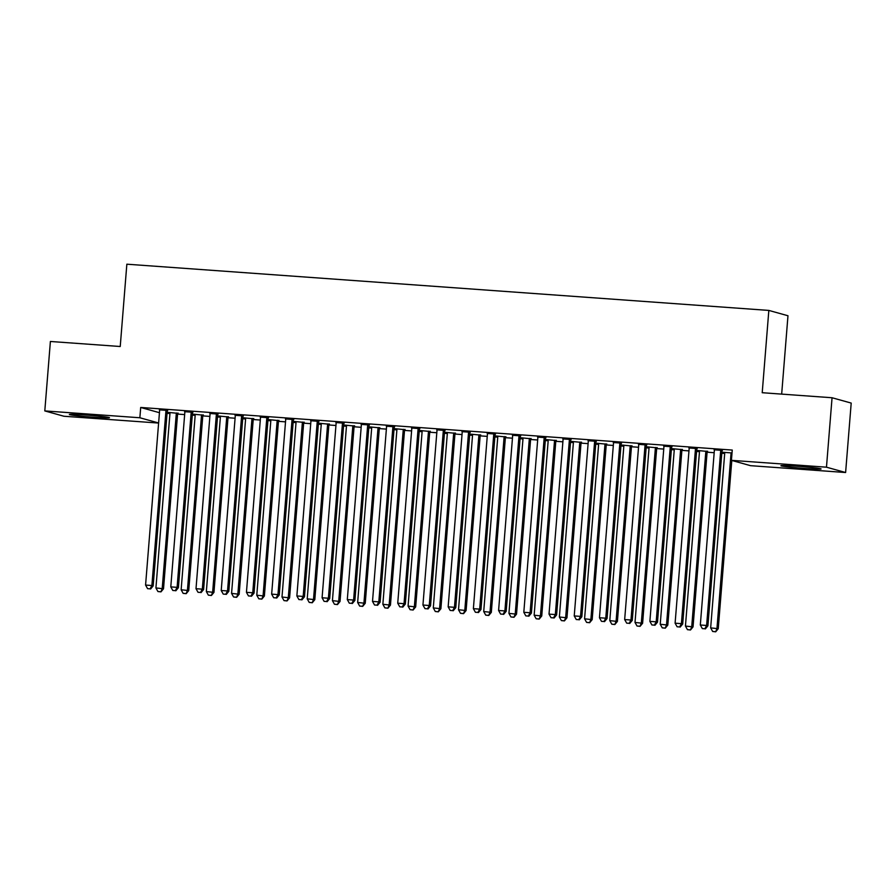 <?xml version="1.0" encoding="UTF-8"?>
<svg xmlns="http://www.w3.org/2000/svg" width="896" height="896" viewBox="0 0 896 896"><rect width="100%" height="100%" fill="white"/><g stroke="black" fill="none" stroke-linecap="round" stroke-linejoin="round"><path stroke-width="1.34" d="M85.389 414.982A20.138 0.818 4.6 0 1 109.491 417.715A20.138 0.818 4.6 0 1 93.453 417.222A20.138 0.818 4.6 0 1 69.339 414.49A20.138 0.818 4.6 0 1 85.389 414.982M796.958 466.211A20.138 0.818 4.6 0 1 821.072 468.944A20.138 0.818 4.6 0 1 805.034 468.451A20.138 0.818 4.6 0 1 780.92 465.718A20.138 0.818 4.6 0 1 796.958 466.211M167.059 413.325L169.938 413.526M177.632 414.086L184.654 414.59M192.27 415.139L195.149 415.341M202.854 415.901L209.877 416.405M217.493 416.954L220.371 417.155M228.066 417.715L235.088 418.219M242.704 418.768L245.582 418.97M253.277 419.53L260.299 420.034M267.915 420.582L270.805 420.795M278.499 421.344L285.522 421.848M293.138 422.397L296.016 422.61M303.71 423.158L310.733 423.662M318.349 424.211L321.227 424.424M328.933 424.973L335.944 425.477M343.571 426.026L346.45 426.238M354.144 426.787L361.166 427.291M368.782 427.84L371.661 428.053M379.355 428.602L386.378 429.106M393.994 429.654L396.872 429.867M404.578 430.416L411.589 430.92M419.216 431.469L422.094 431.682M429.789 432.23L436.811 432.746M444.427 433.294L447.306 433.496M455 434.045L462.022 434.56M469.638 435.109L472.528 435.31M480.222 435.87L487.245 436.374M494.861 436.923L497.739 437.125M505.434 437.685L512.456 438.189M520.072 438.738L522.95 438.939M530.656 439.499L537.667 440.003M545.294 440.552L548.173 440.754M555.867 441.314L562.89 441.818M570.506 442.366L573.384 442.568M581.078 443.128L588.101 443.632M595.717 444.181L598.595 444.382M606.301 444.942L613.312 445.446M620.939 445.995L623.818 446.208M631.512 446.757L638.534 447.261M646.15 447.81L649.029 448.022M656.723 448.571L663.746 449.075M671.362 449.624L674.24 449.837M681.946 450.386L688.968 450.89M696.584 451.438L699.462 451.651M707.157 452.2L714.179 452.704M721.795 453.253L724.674 453.466M158.614 423.058L63.941 416.248L44.8 410.917L139.866 417.76L158.614 422.979M781.67 394.117L787.976 315.75L768.835 310.419L126.851 264.197L120.232 346.506L50.389 341.477L44.8 410.917M768.835 310.419L762.216 392.717L832.059 397.746L851.2 403.077L845.611 472.517L750.546 465.674L731.416 460.342L826.47 467.186L845.611 472.517M203.179 415.15L192.36 414.098M195.003 414.557L192.338 414.366M192.842 412.272L184.666 411.678M253.613 418.779L242.794 417.726M245.437 418.186L242.771 417.995M243.264 415.901L235.088 415.307M304.046 422.408L293.216 421.366M295.87 421.814L293.194 421.624M293.698 419.53L285.522 418.936M354.48 426.037L343.65 424.995M346.304 425.454L343.627 425.253M344.131 423.158L335.955 422.565M404.902 429.666L394.083 428.624M396.726 429.083L394.061 428.893M394.565 426.787L386.389 426.205M455.336 433.294L444.506 432.253M447.16 432.712L444.494 432.522M444.987 430.416L436.811 429.834M505.77 436.934L494.939 435.882M497.594 436.341L494.917 436.15M495.421 434.045L487.245 433.462M556.192 440.563L545.373 439.51M548.016 439.97L545.35 439.779M545.854 437.685L537.678 437.091M606.626 444.192L595.806 443.15M598.45 443.598L595.784 443.408M596.288 441.314L588.112 440.72M657.059 447.821L646.229 446.779M648.883 447.238L646.218 447.037M646.71 444.942L638.534 444.349M707.493 451.45L696.662 450.408M699.317 450.867L696.64 450.677M697.144 448.571L688.968 447.978M731.416 460.342L732.245 450.061L140.694 407.467L159.443 412.698M722.355 450.386L714.179 449.803M724.528 452.682L721.862 452.491M732.01 452.95L721.885 452.222M671.933 446.757L663.757 446.163M682.27 449.635L671.451 448.594M674.094 449.053L671.429 448.851M621.499 443.128L613.323 442.534M631.848 446.006L621.018 444.965M623.672 445.413L620.995 445.222M571.066 439.499L562.89 438.906M581.414 442.378L570.584 441.325M573.238 441.784L570.562 441.594M520.632 435.87L512.467 435.277M530.981 438.749L520.162 437.696M522.805 438.155L520.139 437.965M470.21 432.23L462.034 431.648M480.547 435.12L469.728 434.067M472.371 434.526L469.706 434.336M419.776 428.602L411.6 428.019M430.125 431.48L419.294 430.438M421.949 430.898L419.272 430.707M369.342 424.973L361.166 424.39M379.691 427.851L368.861 426.81M371.515 427.269L368.838 427.078M318.92 421.344L310.744 420.75M329.258 424.222L318.438 423.181M321.082 423.64L318.416 423.438M268.486 417.715L260.31 417.122M278.824 420.594L268.005 419.552M270.648 420L267.982 419.81M218.053 414.086L209.877 413.493M228.402 416.965L217.571 415.912M220.226 416.371L217.549 416.181M167.619 410.446L159.443 409.864M177.968 413.336L167.138 412.283M169.792 412.742L167.115 412.552M832.059 397.746L826.47 467.186M140.694 407.467L139.866 417.76M721.067 450.027L720.888 450.397A2.587 2.531 -74.4 0 0 720.63 451.338L706.619 625.464L700.314 625.005L714.325 450.89A2.587 2.531 -74.4 0 0 714.224 449.915L714.101 449.523M722.49 450.128L722.176 450.755A2.587 2.531 -74.4 0 0 721.918 451.696L707.907 625.822L706.619 625.464L704.85 628.779L702.33 628.589L704.85 628.779M705.365 628.914L707.907 625.822M700.314 625.005L702.33 628.589M724.45 452.402L724.562 452.794A2.587 2.531 105.6 0 1 724.674 453.768L710.662 627.883L718.256 628.701L731.797 460.454M715.187 631.658L712.667 631.478L715.714 631.803L716.968 628.342L730.968 454.216A2.587 2.531 105.6 0 1 731.237 453.275L731.416 452.906M712.667 631.478L710.662 627.883M718.256 628.701L715.714 631.803M695.856 448.213L695.677 448.582A2.587 2.531 -74.4 0 0 695.408 449.523L681.408 623.65L675.102 623.19L689.114 449.075A2.587 2.531 -74.4 0 0 689.002 448.101L688.89 447.709M697.267 448.314L696.965 448.941A2.587 2.531 -74.4 0 0 696.707 449.882L682.696 624.008L681.408 623.65L679.627 626.965L677.107 626.774L679.627 626.965M680.154 627.099L682.696 624.008M675.102 623.19L677.107 626.774M670.634 446.398L670.454 446.768A2.587 2.531 -74.4 0 0 670.197 447.709L656.186 621.824L649.88 621.376L663.891 447.261A2.587 2.531 -74.4 0 0 663.79 446.286L663.667 445.894M672.056 446.499L671.754 447.126A2.587 2.531 -74.4 0 0 671.496 448.067L657.485 622.194L656.186 621.824L654.416 625.139L651.896 624.96L654.416 625.139M654.931 625.285L657.485 622.194M649.88 621.376L651.896 624.96M699.227 450.587L699.35 450.979A2.587 2.531 105.6 0 1 699.451 451.954L685.44 626.069L693.045 626.886L707.056 452.771A2.587 2.531 105.6 0 1 707.314 451.819L707.616 451.192M689.976 629.843L687.456 629.664L690.491 629.989L691.746 626.528L705.757 452.402A2.587 2.531 105.6 0 1 706.014 451.461L706.194 451.091M687.456 629.664L685.44 626.069M693.045 626.886L690.491 629.989M674.016 448.773L674.128 449.165A2.587 2.531 105.6 0 1 674.24 450.139L660.229 624.254L667.822 625.072L681.834 450.946A2.587 2.531 105.6 0 1 682.091 450.005L682.405 449.378M664.765 628.029L662.234 627.838L665.28 628.174L666.534 624.714L680.546 450.587A2.587 2.531 105.6 0 1 680.803 449.646L680.982 449.277M662.234 627.838L660.229 624.254M667.822 625.072L665.28 628.174M645.422 444.584L645.243 444.942A2.587 2.531 -74.4 0 0 644.986 445.894L630.974 620.01L624.669 619.562L638.68 445.435A2.587 2.531 -74.4 0 0 638.579 444.472L638.456 444.08M646.845 444.685L646.531 445.312A2.587 2.531 -74.4 0 0 646.274 446.253L632.262 620.379L630.974 620.01L629.205 623.325L626.685 623.146L629.205 623.325M629.72 623.47L632.262 620.379M624.669 619.562L626.685 623.146M620.211 442.77L620.032 443.128A2.587 2.531 -74.4 0 0 619.763 444.08L605.763 618.195L599.458 617.747L613.469 443.621A2.587 2.531 -74.4 0 0 613.357 442.658L613.245 442.266M621.622 442.87L621.32 443.498A2.587 2.531 -74.4 0 0 621.062 444.438L607.051 618.554L605.763 618.195L603.982 621.51L601.462 621.331L603.982 621.51M604.498 621.656L607.051 618.554M599.458 617.747L601.462 621.331M648.805 446.958L648.917 447.35A2.587 2.531 105.6 0 1 649.018 448.325L635.018 622.44L642.611 623.258L656.622 449.131A2.587 2.531 105.6 0 1 656.88 448.19L657.182 447.563M639.542 626.214L637.022 626.024L640.058 626.349L641.323 622.899L655.323 448.773A2.587 2.531 105.6 0 1 655.592 447.832L655.771 447.462M637.022 626.024L635.018 622.44M642.611 623.258L640.058 626.349M623.582 445.144L623.706 445.536A2.587 2.531 105.6 0 1 623.806 446.51L609.795 620.626L617.4 621.443L631.4 447.317A2.587 2.531 105.6 0 1 631.669 446.376L631.971 445.749M614.331 624.389L611.811 624.21L614.846 624.534L616.101 621.074L630.112 446.958A2.587 2.531 105.6 0 1 630.37 446.018L630.549 445.648M611.811 624.21L609.795 620.626M617.4 621.443L614.846 624.534M594.989 440.955L594.81 441.314A2.587 2.531 -74.4 0 0 594.552 442.266L580.541 616.381L574.235 615.933L588.246 441.806A2.587 2.531 -74.4 0 0 588.146 440.832L588.022 440.451M596.411 441.056L596.109 441.672A2.587 2.531 -74.4 0 0 595.84 442.624L581.84 616.739L580.541 616.381L578.771 619.696L576.251 619.517L578.771 619.696M579.286 619.842L581.84 616.739M574.235 615.933L576.251 619.517M598.371 443.33L598.483 443.722A2.587 2.531 105.6 0 1 598.595 444.696L584.584 618.811L592.178 619.629L606.189 445.502A2.587 2.531 105.6 0 1 606.446 444.562L606.749 443.934M589.12 622.574L586.589 622.395L589.635 622.72L590.89 619.259L604.901 445.144A2.587 2.531 105.6 0 1 605.158 444.203L605.338 443.834M586.589 622.395L584.584 618.811M592.178 619.629L589.635 622.72M569.778 439.141L569.598 439.499A2.587 2.531 -74.4 0 0 569.341 440.451L555.33 614.566L549.024 614.118L563.035 439.992A2.587 2.531 -74.4 0 0 562.923 439.018L562.811 438.637M571.189 439.242L570.886 439.858A2.587 2.531 -74.4 0 0 570.629 440.81L556.618 614.925L555.33 614.566L553.56 617.882L551.029 617.702L553.56 617.882M554.075 618.027L556.618 614.925M549.024 614.118L551.029 617.702M573.149 441.515L573.272 441.907A2.587 2.531 105.6 0 1 573.373 442.87L559.373 616.997L566.966 617.803L580.978 443.688A2.587 2.531 105.6 0 1 581.235 442.747L581.538 442.12M563.898 620.76L561.378 620.581L564.413 620.906L565.667 617.445L579.678 443.33A2.587 2.531 105.6 0 1 579.936 442.378L580.115 442.019M561.378 620.581L559.373 616.997M566.966 617.803L564.413 620.906M544.555 437.315L544.376 437.685A2.587 2.531 -74.4 0 0 544.118 438.637L530.107 612.752L523.813 612.304L537.813 438.178A2.587 2.531 -74.4 0 0 537.712 437.203L537.589 436.822M545.978 437.427L545.675 438.043A2.587 2.531 -74.4 0 0 545.418 438.995L531.406 613.11L530.107 612.752L528.338 616.067L525.818 615.888L528.338 616.067M528.853 616.213L531.406 613.11M523.813 612.304L525.818 615.888M547.938 439.701L548.061 440.093A2.587 2.531 105.6 0 1 548.162 441.056L534.15 615.182L541.744 615.989L555.755 441.874A2.587 2.531 105.6 0 1 556.013 440.933L556.326 440.306M538.686 618.946L536.166 618.766L539.202 619.091L540.456 615.63L554.467 441.515A2.587 2.531 105.6 0 1 554.725 440.563L554.904 440.205M536.166 618.766L534.15 615.182M541.744 615.989L539.202 619.091M519.344 435.501L519.165 435.87A2.587 2.531 -74.4 0 0 518.907 436.822L504.896 610.938L498.59 610.478L512.602 436.363A2.587 2.531 -74.4 0 0 512.501 435.389L512.378 435.008M520.766 435.602L520.453 436.229A2.587 2.531 -74.4 0 0 520.195 437.181L506.184 611.296L504.896 610.938L503.126 614.253L500.606 614.074L503.126 614.253M503.642 614.398L506.184 611.296M498.59 610.478L500.606 614.074M522.726 437.886L522.838 438.267A2.587 2.531 105.6 0 1 522.95 439.242L508.939 613.368L516.533 614.174L530.544 440.059A2.587 2.531 105.6 0 1 530.802 439.107L531.104 438.491M513.464 617.131L510.944 616.952L513.99 617.277L515.245 613.816L529.245 439.701A2.587 2.531 105.6 0 1 529.514 438.749L529.693 438.39M510.944 616.952L508.939 613.368M516.533 614.174L513.99 617.277M494.133 433.686L493.954 434.056A2.587 2.531 -74.4 0 0 493.696 435.008L479.685 609.123L473.379 608.664L487.39 434.549A2.587 2.531 -74.4 0 0 487.278 433.574L487.166 433.194M495.544 433.787L495.242 434.414A2.587 2.531 -74.4 0 0 494.984 435.366L480.973 609.482L479.685 609.123L477.904 612.438L475.384 612.259L477.904 612.438M478.43 612.584L480.973 609.482M473.379 608.664L475.384 612.259M497.504 436.072L497.627 436.453A2.587 2.531 105.6 0 1 497.728 437.427L483.717 611.554L491.322 612.36L505.333 438.245A2.587 2.531 105.6 0 1 505.59 437.293L505.893 436.677M488.253 615.317L485.733 615.138L488.768 615.462L490.022 612.002L504.034 437.886A2.587 2.531 105.6 0 1 504.291 436.934L504.47 436.565M485.733 615.138L483.717 611.554M491.322 612.36L488.768 615.462M468.91 431.872L468.731 432.242A2.587 2.531 -74.4 0 0 468.474 433.182L454.462 607.309L448.157 606.85L462.168 432.734A2.587 2.531 -74.4 0 0 462.067 431.76L461.944 431.368M470.333 431.973L470.03 432.6A2.587 2.531 -74.4 0 0 469.773 433.552L455.762 607.667L454.462 607.309L452.693 610.624L450.173 610.445L452.693 610.624M453.208 610.77L455.762 607.667M448.157 606.85L450.173 610.445M472.293 434.258L472.416 434.638A2.587 2.531 105.6 0 1 472.517 435.613L458.506 609.739L466.099 610.546L480.11 436.43A2.587 2.531 105.6 0 1 480.368 435.478L480.682 434.862M463.042 613.502L460.522 613.323L463.557 613.648L464.811 610.187L478.822 436.072A2.587 2.531 105.6 0 1 479.08 435.12L479.259 434.75M460.522 613.323L458.506 609.739M466.099 610.546L463.557 613.648M443.699 430.058L443.52 430.427A2.587 2.531 -74.4 0 0 443.262 431.368L429.251 605.494L422.946 605.035L436.957 430.92A2.587 2.531 -74.4 0 0 436.856 429.946L436.733 429.554M445.122 430.158L444.808 430.786A2.587 2.531 -74.4 0 0 444.55 431.738L430.539 605.853L429.251 605.494L427.482 608.81L424.962 608.63L427.482 608.81M427.997 608.955L430.539 605.853M422.946 605.035L424.962 608.63M447.082 432.443L447.194 432.824A2.587 2.531 105.6 0 1 447.306 433.798L433.294 607.914L440.888 608.731L454.899 434.616A2.587 2.531 105.6 0 1 455.157 433.664L455.459 433.037M437.819 611.688L435.299 611.509L438.334 611.834L439.6 608.373L453.6 434.258A2.587 2.531 105.6 0 1 453.869 433.306L454.048 432.936M435.299 611.509L433.294 607.914M440.888 608.731L438.334 611.834M418.488 428.243L418.309 428.613A2.587 2.531 -74.4 0 0 418.04 429.554L404.04 603.68L397.734 603.221L411.746 429.106A2.587 2.531 -74.4 0 0 411.634 428.131L411.522 427.739M419.899 428.344L419.597 428.971A2.587 2.531 -74.4 0 0 419.339 429.912L405.328 604.038L404.04 603.68L402.259 606.995L399.739 606.805L402.259 606.995M402.786 607.141L405.328 604.038M397.734 603.221L399.739 606.805M421.859 430.618L421.982 431.01A2.587 2.531 105.6 0 1 422.083 431.984L408.072 606.099L415.677 606.917L429.677 432.802A2.587 2.531 105.6 0 1 429.946 431.85L430.248 431.222M412.608 609.874L410.088 609.694L413.123 610.019L414.378 606.558L428.389 432.443A2.587 2.531 105.6 0 1 428.646 431.491L428.826 431.122M410.088 609.694L408.072 606.099M415.677 606.917L413.123 610.019M393.266 426.429L393.086 426.798A2.587 2.531 -74.4 0 0 392.829 427.739L378.818 601.866L372.512 601.406L386.523 427.291A2.587 2.531 -74.4 0 0 386.422 426.317L386.299 425.925M394.688 426.53L394.386 427.157A2.587 2.531 -74.4 0 0 394.117 428.098L380.117 602.224L378.818 601.866L377.048 605.181L374.528 604.99L377.048 605.181M377.563 605.315L380.117 602.224M372.512 601.406L374.528 604.99M396.648 428.803L396.76 429.195A2.587 2.531 105.6 0 1 396.872 430.17L382.861 604.285L390.454 605.102L404.466 430.987A2.587 2.531 105.6 0 1 404.723 430.035L405.037 429.408M387.397 608.059L384.866 607.88L387.912 608.205L389.166 604.744L403.178 430.618A2.587 2.531 105.6 0 1 403.435 429.677L403.614 429.307M384.866 607.88L382.861 604.285M390.454 605.102L387.912 608.205M368.054 424.614L367.875 424.984A2.587 2.531 -74.4 0 0 367.618 425.925L353.606 600.051L347.301 599.592L361.312 425.477A2.587 2.531 -74.4 0 0 361.2 424.502L361.088 424.11M369.477 424.715L369.163 425.342A2.587 2.531 -74.4 0 0 368.906 426.283L354.894 600.41L353.606 600.051L351.837 603.366L349.306 603.176L351.837 603.366M352.352 603.501L354.894 600.41M347.301 599.592L349.306 603.176M371.426 426.989L371.549 427.381A2.587 2.531 105.6 0 1 371.65 428.355L357.65 602.47L365.243 603.288L379.254 429.173A2.587 2.531 105.6 0 1 379.512 428.221L379.814 427.594M362.174 606.245L359.654 606.066L362.69 606.39L363.944 602.93L377.955 428.803A2.587 2.531 105.6 0 1 378.213 427.862L378.392 427.493M359.654 606.066L357.65 602.47M365.243 603.288L362.69 606.39M342.832 422.8L342.653 423.17A2.587 2.531 -74.4 0 0 342.395 424.11L328.384 598.226L322.09 597.778L336.09 423.662A2.587 2.531 -74.4 0 0 335.989 422.688L335.866 422.296M344.254 422.901L343.952 423.528A2.587 2.531 -74.4 0 0 343.694 424.469L329.683 598.595L328.384 598.226L326.614 601.541L324.094 601.362L326.614 601.541M327.13 601.686L329.683 598.595M322.09 597.778L324.094 601.362M346.214 425.174L346.338 425.566A2.587 2.531 105.6 0 1 346.438 426.541L332.427 600.656L340.032 601.474L354.032 427.347A2.587 2.531 105.6 0 1 354.301 426.406L354.603 425.779M336.963 604.43L334.443 604.24L337.478 604.576L338.733 601.115L352.744 426.989A2.587 2.531 105.6 0 1 353.002 426.048L353.181 425.678M334.443 604.24L332.427 600.656M340.032 601.474L337.478 604.576M317.621 420.986L317.442 421.344A2.587 2.531 -74.4 0 0 317.184 422.296L303.173 596.411L296.867 595.963L310.878 421.848A2.587 2.531 -74.4 0 0 310.778 420.874L310.654 420.482M319.043 421.086L318.741 421.714A2.587 2.531 -74.4 0 0 318.472 422.654L304.472 596.781L303.173 596.411L301.403 599.726L298.883 599.547L301.403 599.726M301.918 599.872L304.472 596.781M296.867 595.963L298.883 599.547M321.003 423.36L321.115 423.752A2.587 2.531 105.6 0 1 321.227 424.726L307.216 598.842L314.81 599.659L328.821 425.533A2.587 2.531 105.6 0 1 329.078 424.592L329.381 423.965M311.741 602.616L309.221 602.426L312.267 602.75L313.522 599.301L327.533 425.174A2.587 2.531 105.6 0 1 327.79 424.234L327.97 423.864M309.221 602.426L307.216 598.842M314.81 599.659L312.267 602.75M292.41 419.171L292.23 419.53A2.587 2.531 -74.4 0 0 291.973 420.482L277.962 594.597L271.656 594.149L285.667 420.022A2.587 2.531 -74.4 0 0 285.555 419.059L285.443 418.667M293.821 419.272L293.518 419.899A2.587 2.531 -74.4 0 0 293.261 420.84L279.25 594.955L277.962 594.597L276.181 597.912L273.661 597.733L276.181 597.912M276.707 598.058L279.25 594.955M271.656 594.149L273.661 597.733M295.781 421.546L295.904 421.938A2.587 2.531 105.6 0 1 296.005 422.912L281.994 597.027L289.598 597.845L303.61 423.718A2.587 2.531 105.6 0 1 303.867 422.778L304.17 422.15M286.53 600.802L284.01 600.611L287.045 600.936L288.299 597.486L302.31 423.36A2.587 2.531 105.6 0 1 302.568 422.419L302.747 422.05M284.01 600.611L281.994 597.027M289.598 597.845L287.045 600.936M267.187 417.357L267.008 417.715A2.587 2.531 -74.4 0 0 266.75 418.667L252.739 592.782L246.445 592.334L260.445 418.208A2.587 2.531 -74.4 0 0 260.344 417.234L260.221 416.853M268.61 417.458L268.307 418.074A2.587 2.531 -74.4 0 0 268.05 419.026L254.038 593.141L252.739 592.782L250.97 596.098L248.45 595.918L250.97 596.098M251.485 596.243L254.038 593.141M246.445 592.334L248.45 595.918M270.57 419.731L270.693 420.123A2.587 2.531 105.6 0 1 270.794 421.098L256.782 595.213L264.376 596.03L278.387 421.904A2.587 2.531 105.6 0 1 278.645 420.963L278.958 420.336M261.318 598.976L258.798 598.797L261.834 599.122L263.088 595.661L277.099 421.546A2.587 2.531 105.6 0 1 277.357 420.605L277.536 420.235M258.798 598.797L256.782 595.213M264.376 596.03L261.834 599.122M241.976 415.542L241.797 415.901A2.587 2.531 -74.4 0 0 241.539 416.853L227.528 590.968L221.222 590.52L235.234 416.394A2.587 2.531 -74.4 0 0 235.133 415.419L235.01 415.038M243.398 415.643L243.085 416.259A2.587 2.531 -74.4 0 0 242.827 417.211L228.816 591.326L227.528 590.968L225.758 594.283L223.238 594.104L225.758 594.283M226.274 594.429L228.816 591.326M221.222 590.52L223.238 594.104M245.358 417.917L245.47 418.309A2.587 2.531 105.6 0 1 245.582 419.283L231.571 593.398L239.165 594.216L253.176 420.09A2.587 2.531 105.6 0 1 253.434 419.149L253.736 418.522M236.096 597.162L233.576 596.982L236.622 597.307L237.877 593.846L251.877 419.731A2.587 2.531 105.6 0 1 252.146 418.779L252.325 418.421M233.576 596.982L231.571 593.398M239.165 594.216L236.622 597.307M216.765 413.717L216.586 414.086A2.587 2.531 -74.4 0 0 216.317 415.038L202.317 589.154L196.011 588.706L210.022 414.579A2.587 2.531 -74.4 0 0 209.91 413.605L209.798 413.224M218.176 413.829L217.874 414.445A2.587 2.531 -74.4 0 0 217.616 415.397L203.605 589.512L202.317 589.154L200.536 592.469L198.016 592.29L200.536 592.469M201.062 592.614L203.605 589.512M196.011 588.706L198.016 592.29M220.136 416.102L220.259 416.494A2.587 2.531 105.6 0 1 220.36 417.458L206.349 591.584L213.954 592.39L227.954 418.275A2.587 2.531 105.6 0 1 228.222 417.334L228.525 416.707M210.885 595.347L208.365 595.168L211.4 595.493L212.654 592.032L226.666 417.917A2.587 2.531 105.6 0 1 226.923 416.965L227.102 416.606M208.365 595.168L206.349 591.584M213.954 592.39L211.4 595.493M191.542 411.902L191.363 412.272A2.587 2.531 -74.4 0 0 191.106 413.224L177.094 587.339L170.789 586.891L184.8 412.765A2.587 2.531 -74.4 0 0 184.699 411.79L184.576 411.41M192.965 412.014L192.662 412.63A2.587 2.531 -74.4 0 0 192.405 413.582L178.394 587.698L177.094 587.339L175.325 590.654L172.805 590.475L175.325 590.654M175.84 590.8L178.394 587.698M170.789 586.891L172.805 590.475M194.925 414.288L195.037 414.669A2.587 2.531 105.6 0 1 195.149 415.643L181.138 589.77L188.731 590.576L202.742 416.461A2.587 2.531 105.6 0 1 203 415.509L203.314 414.893M185.674 593.533L183.142 593.354L186.189 593.678L187.443 590.218L201.454 416.102A2.587 2.531 105.6 0 1 201.712 415.15L201.891 414.792M183.142 593.354L181.138 589.77M188.731 590.576L186.189 593.678M166.331 410.088L166.152 410.458A2.587 2.531 -74.4 0 0 165.894 411.41L151.883 585.525L145.578 585.066L159.589 410.95A2.587 2.531 -74.4 0 0 159.477 409.976L159.365 409.595M167.754 410.189L167.44 410.816A2.587 2.531 -74.4 0 0 167.182 411.768L153.171 585.883L151.883 585.525L150.114 588.84L147.582 588.661L150.114 588.84M150.629 588.986L153.171 585.883M145.578 585.066L147.582 588.661M169.702 412.474L169.826 412.854A2.587 2.531 105.6 0 1 169.926 413.829L155.926 587.955L163.52 588.762L177.531 414.646A2.587 2.531 105.6 0 1 177.789 413.694L178.091 413.078M160.451 591.718L157.931 591.539L160.966 591.864L162.221 588.403L176.232 414.288A2.587 2.531 105.6 0 1 176.49 413.336L176.669 412.978M157.931 591.539L155.926 587.955M163.52 588.762L160.966 591.864M720.888 450.397L722.176 450.755M720.63 451.338L721.918 451.696M731.886 454.474L730.968 454.216M731.965 453.477L731.237 453.275M695.677 448.582L696.965 448.941M695.408 449.523L696.707 449.882M670.454 446.768L671.754 447.126M670.197 447.709L671.496 448.067M707.056 452.771L705.757 452.402M707.314 451.819L706.014 451.461M681.834 450.946L680.546 450.587M682.091 450.005L680.803 449.646M645.243 444.942L646.531 445.312M644.986 445.894L646.274 446.253M620.032 443.128L621.32 443.498M619.763 444.08L621.062 444.438M656.622 449.131L655.323 448.773M656.88 448.19L655.592 447.832M631.4 447.317L630.112 446.958M631.669 446.376L630.37 446.018M594.81 441.314L596.109 441.672M594.552 442.266L595.84 442.624M606.189 445.502L604.901 445.144M606.446 444.562L605.158 444.203M569.598 439.499L570.886 439.858M569.341 440.451L570.629 440.81M580.978 443.688L579.678 443.33M581.235 442.747L579.936 442.378M544.376 437.685L545.675 438.043M544.118 438.637L545.418 438.995M555.755 441.874L554.467 441.515M556.013 440.933L554.725 440.563M519.165 435.87L520.453 436.229M518.907 436.822L520.195 437.181M530.544 440.059L529.245 439.701M530.802 439.107L529.514 438.749M493.954 434.056L495.242 434.414M493.696 435.008L494.984 435.366M505.333 438.245L504.034 437.886M505.59 437.293L504.291 436.934M468.731 432.242L470.03 432.6M468.474 433.182L469.773 433.552M480.11 436.43L478.822 436.072M480.368 435.478L479.08 435.12M443.52 430.427L444.808 430.786M443.262 431.368L444.55 431.738M454.899 434.616L453.6 434.258M455.157 433.664L453.869 433.306M418.309 428.613L419.597 428.971M418.04 429.554L419.339 429.912M429.677 432.802L428.389 432.443M429.946 431.85L428.646 431.491M393.086 426.798L394.386 427.157M392.829 427.739L394.117 428.098M404.466 430.987L403.178 430.618M404.723 430.035L403.435 429.677M367.875 424.984L369.163 425.342M367.618 425.925L368.906 426.283M379.254 429.173L377.955 428.803M379.512 428.221L378.213 427.862M342.653 423.17L343.952 423.528M342.395 424.11L343.694 424.469M354.032 427.347L352.744 426.989M354.301 426.406L353.002 426.048M317.442 421.344L318.741 421.714M317.184 422.296L318.472 422.654M328.821 425.533L327.533 425.174M329.078 424.592L327.79 424.234M292.23 419.53L293.518 419.899M291.973 420.482L293.261 420.84M303.61 423.718L302.31 423.36M303.867 422.778L302.568 422.419M267.008 417.715L268.307 418.074M266.75 418.667L268.05 419.026M278.387 421.904L277.099 421.546M278.645 420.963L277.357 420.605M241.797 415.901L243.085 416.259M241.539 416.853L242.827 417.211M253.176 420.09L251.877 419.731M253.434 419.149L252.146 418.779M216.586 414.086L217.874 414.445M216.317 415.038L217.616 415.397M227.954 418.275L226.666 417.917M228.222 417.334L226.923 416.965M191.363 412.272L192.662 412.63M191.106 413.224L192.405 413.582M202.742 416.461L201.454 416.102M203 415.509L201.712 415.15M166.152 410.458L167.44 410.816M165.894 411.41L167.182 411.768M177.531 414.646L176.232 414.288M177.789 413.694L176.49 413.336"/></g></svg>
